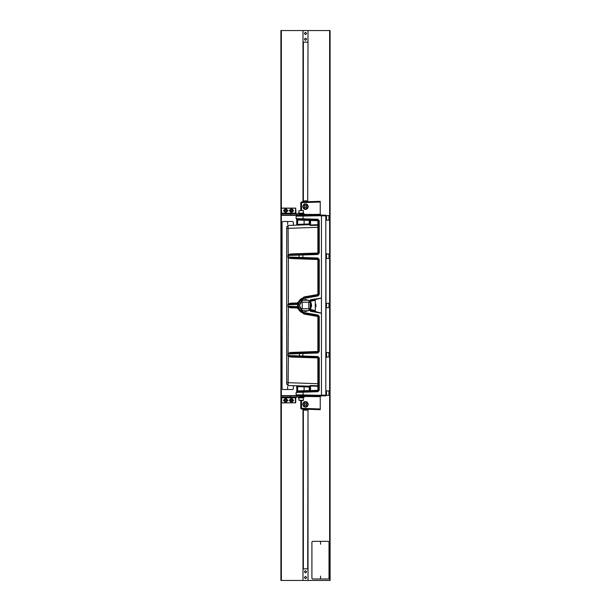 <?xml version="1.0" encoding="UTF-8"?>
<svg xmlns="http://www.w3.org/2000/svg" width="611" height="611" viewBox="0 0 611 611"><rect width="100%" height="100%" fill="white"/><g stroke="black" fill="none" stroke-linecap="round" stroke-linejoin="round"><path stroke-width="0.92" d="M281.686 213.888L281.335 208.214L281.694 213.17L295.403 213.17L295.655 208.099L281.419 208.099L295.289 208.099L281.45 208.099L281.327 214.01L304.079 213.888L304.194 214.4L304.186 214.01L281.663 214.01L281.442 215.339L299.879 215.339L281.442 215.339L281.327 214.01L281.327 215.225M281.388 208.114L281.388 30.55L280.877 30.55L280.877 580.45L330.123 580.45L330.123 30.55L308.02 30.55L307.707 200.866L302.964 200.866L302.964 30.55L308.013 30.55L307.707 200.866M281.388 30.55L302.964 30.55M307.707 410.134L303.354 410.134L303.354 568.864L308.013 568.864L308.013 580.45L308.036 409.278L307.707 568.864M303.354 568.864L302.964 568.864L302.964 580.45M302.964 42.136L307.707 42.136M303.354 410.134L302.964 409.103M312.626 578.999L328.306 578.999L328.993 578.281L328.993 542.064L328.306 541.338L312.626 541.338L311.908 542.064L311.908 578.281L312.626 578.999L311.877 578.281L311.877 542.064L312.626 541.338M293.341 225.245L293.341 222.205L292.631 221.488L282.717 221.488L282.03 222.205L282.03 388.795L282.717 389.513L292.631 389.513L293.341 388.795L293.341 385.755M301.956 391.544L296.908 391.72L297.61 390.987L297.61 387.053L296.686 386.221L296.686 387.657M296.702 391.475L297.045 390.475L297.61 390.78L296.969 386.244M297.198 391.651L297.259 390.78L297.045 391.323M296.686 390.185L296.686 390.811M296.686 387.672L297.045 387.053L297.045 390.475L296.686 387.672L297.61 387.053L297.259 386.61M296.686 390.78L296.686 390.169M296.686 223.343L296.732 219.555M296.686 220.189L296.686 220.815M297.152 219.288L317.835 220.013L318.537 220.739L318.537 253.015L318.537 220.739L319.24 220.739L319.24 253.015L317.835 254.474L299.069 255.115L299.069 257.391L317.835 258.033L319.24 259.492L319.24 294.502L318.033 295.938L304.217 298.374L299.94 300.841L298.237 305.5L299.94 310.159L304.217 312.626L318.033 315.062L319.24 316.498L318.537 316.498L318.537 351.508L317.835 351.508L317.835 316.498L304.018 314.062L297.206 308.02L290.546 307.784L288.071 306.829L287.918 306.264L288.071 304.171L290.546 303.216L297.206 302.98L304.018 296.938L317.835 294.502L317.835 259.492L290.546 258.537L288.071 257.582L287.918 257.01L288.071 254.924L290.546 253.962L317.835 253.015L317.835 226.628M318.537 316.498L317.835 316.498L317.934 315.78L318.537 316.498M290.546 357.038L290.546 356.305L317.835 357.259L290.546 356.305L288.224 355.51L317.835 356.526L319.24 357.985L290.546 357.038L288.071 356.076L287.918 355.51L288.071 353.418L290.546 352.463L317.835 351.508L317.842 352.234L302.88 352.761L290.546 353.189L290.546 352.463M319.24 316.498L319.24 351.508L317.835 352.967L288.224 353.99L287.918 355.51M302.605 409.087L301.498 409.049L300.795 408.324L300.795 400.572L300.795 408.324L301.498 408.324L301.498 400.572M297.817 307.6L290.546 307.058L287.918 306.264M319.24 259.492L318.537 259.492L318.537 294.502L317.835 294.502L317.934 295.22L304.118 297.656L299.405 300.368L297.534 305.5L299.405 310.632L304.118 313.344L299.398 310.625L297.534 305.5L299.398 300.375L304.118 297.656L304.018 296.938M318.537 259.492L317.835 259.492L317.835 258.766L318.537 259.492M290.546 258.537L290.546 257.811L317.835 258.766L290.546 257.811L287.918 257.01M319.24 253.015L317.835 253.015L317.835 253.741L290.546 254.695L290.546 253.962M296.999 225.108L297.61 224.39L297.61 220.22L296.969 219.639M296.686 223.328L297.61 223.947L297.259 220.22L296.686 223.947L296.686 224.779L297.259 223.947L297.198 225.047M311.656 395.836L311.641 396.241L299.474 396.241L299.802 395.63M309.632 391.086L309.846 386.839L309.158 386.16L288.071 385.572L288.43 355.793M309.716 390.979L310.548 390.979M310.541 390.673L309.838 390.673M309.846 390.612L310.541 390.612M311.641 215.103L299.474 215.103L299.474 214.4L311.641 214.4L311.541 215.164L321.432 214.996L296.824 215.423L296.106 216.149L296.106 218.547L317.835 219.28L317.835 220.013L310.289 219.746M325.778 215.607L326.511 215.607L326.511 220.128L325.778 220.128M325.778 253.993L326.511 253.993L326.511 258.514L325.778 258.514M325.778 303.239L326.511 303.239L326.511 307.761L325.778 307.761M325.778 352.486L326.511 352.486L326.549 356.992M325.778 390.872L326.511 390.872L326.511 395.393L325.778 395.393M328.97 390.887L328.97 395.37L328.97 390.887L326.511 390.887M328.97 303.255L328.97 307.745L328.97 303.255L326.511 303.255M328.97 352.509L328.97 356.992L328.97 352.509L326.511 352.509M328.97 215.63L328.97 220.113L328.97 215.63L326.511 215.63M328.97 254.008L328.97 258.491L328.97 254.008L326.511 254.008M326.007 357.007L325.778 357.641M325.778 253.359L326.007 253.993M315.314 304.049L315.856 304.049L315.856 306.951L315.314 306.951M315.856 304.049L315.856 306.951M293.02 303.858L293.02 304.576M293.02 306.424L293.02 307.142M293.249 303.85L293.249 304.561M293.249 306.439L293.249 307.15M297.198 385.953L297.61 386.61L304.118 386.862L304.018 386.129L309.151 386.312L309.25 387.038L309.25 390.559L297.259 390.987M310.289 391.254L317.835 390.987L317.835 391.72L319.24 390.261L318.537 390.261L318.537 383.716L317.835 383.716L317.835 386.282L310.541 386.022L309.846 386.839M309.846 390.559L309.25 390.559L309.151 391.292L304.018 391.468L304.118 386.862L309.846 387.03L309.846 390.574L317.835 390.269L317.835 386.282M290.546 257.811L299.451 258.125L299.069 257.391L288.224 257.01L288.071 228.323L286.674 228.323L286.674 226.872L286.674 384.128L286.674 382.677L317.835 383.716L317.835 357.259L318.537 357.985L318.537 390.261L317.835 390.987L297.106 391.712M309.456 310.121L305.469 311.61L301.147 309.823L299.359 305.492L301.154 301.17L305.469 299.39L309.441 300.849L310.609 299.718L321.432 298.084L321.432 214.996L320.271 214.996L320.271 202.02L300.795 202.676L300.795 210.428M296.686 220.831L297.61 220.013L304.118 220.258L304.018 219.532L309.151 219.708L309.25 220.441L309.846 220.441L309.846 222.755M297.198 219.349L297.259 220.013M309.151 224.688L309.846 223.962L304.118 224.138L304.018 224.871L309.151 224.688L310.548 225.482L317.842 225.23L317.835 227.284L288.071 228.323L288.071 225.428L286.674 226.872L288.071 225.428L309.151 224.688L309.25 220.441L304.118 220.258L304.118 224.138L297.259 224.39M326.495 253.993L326.007 253.573M326.549 254.008L326.495 253.573M293.196 303.85L293.196 304.568M293.196 306.432L293.196 307.15M302.674 404.352L303.766 406.59L306.203 407.094L307.333 406.506L308.326 404.352L307.234 402.122L304.797 401.618L303.667 402.206L302.674 404.352L305.5 407.17L308.311 404.352L305.5 401.542L302.689 404.352M302.674 206.648L303.766 208.878L304.927 209.413L307.333 208.794L308.326 206.648L307.234 204.41L304.797 203.906L303.667 204.494L302.674 206.648L305.5 209.458L308.311 206.648L305.5 203.83L302.689 206.648M295.403 213.888L295.403 213.17L296.045 213.888L295.739 208.214L295.739 213.17M299.413 305.5L302.46 310.77L308.54 310.77L311.587 305.5L308.54 300.23L302.46 300.23L299.413 305.5M309.823 386.862L309.151 386.312M305.5 578.693L306.638 577.555L305.5 576.41L304.362 577.555L305.5 578.693M305.5 572.904L306.638 571.759L305.5 570.621L304.362 571.759L305.5 572.904M305.5 34.59L306.638 33.445L305.5 32.307L304.362 33.445L305.5 34.59M305.5 40.379L306.638 39.241L305.5 38.096L304.362 39.241L305.5 40.379M302.728 404.352L305.5 407.125L308.272 404.352L305.5 401.587L302.728 404.352M302.728 206.648L305.5 209.413L308.272 206.648L305.5 203.875L302.728 206.648M295.739 397.83L295.739 402.786L281.694 402.786L281.694 397.83L295.77 397.83L295.945 397.165M302.964 201.897L302.964 200.866M302.964 410.134L302.964 568.864M292.631 221.488L293.379 222.205L293.379 225.245M293.379 385.755L293.379 388.795L292.631 389.513M287.644 389.513L287.644 386.61L287.636 389.513M287.644 224.39L287.644 221.488L287.636 224.39M320.538 578.999L320.538 576.104L320.538 578.999M320.538 544.241L320.538 541.338L320.538 544.241M304.018 219.532L302.835 219.486M301.956 219.456L300.314 219.402M307.05 219.632L304.072 219.532M296.182 218.547L297.045 219.685M297.374 219.296L297.794 219.311M298.771 219.349L299.703 219.38M305.561 215.271L301.597 215.339M325.778 395.164L325.778 395.882L321.432 395.882L321.432 395.164L325.778 395.164L325.778 215.118L321.432 215.118L321.432 215.721L303.094 216.042L302.827 215.316M301.689 215.339L300.154 215.362M309.227 215.202L306.363 215.255M306.355 215.255L305.553 215.271M311.656 215.164L311.159 215.171M310.991 215.171L310.128 215.187M301.475 215.339L302.216 215.324M320.271 408.98L320.271 409.706L301.498 409.049L301.498 408.324L320.271 408.98L320.271 396.715L304.194 396.44M320.271 202.02L320.271 201.294L301.498 201.951L301.498 210.428M317.835 391.72L296.106 392.453L296.106 394.851L296.824 395.577L321.432 396.004L320.271 396.004L320.271 396.715M306.119 209.405L308.395 206.648L306.119 203.891M306.119 401.595L308.395 404.352L306.119 407.109M309.387 395.798L309.838 395.806M301.33 395.653L303.277 395.691M301.597 395.661L301.994 395.668M300.154 395.638L300.872 395.645M307.05 391.368L304.072 391.468M297.397 391.704L299.688 391.62M304.018 391.468L302.835 391.514M318.522 390.398L317.835 390.269L317.949 390.979M318.056 390.941L318.499 390.482M298.985 394.897L296.793 394.859M296.915 392.43L297.61 392.407M296.686 220.22L296.679 219.456M309.158 224.84L309.846 224.161L309.846 220.426L309.151 219.708L310.541 220.472L310.541 219.754M317.835 384.372L317.835 383.716M318.537 357.985L318.537 386.297L317.842 385.77L310.548 385.518L309.158 386.16M318.537 224.947L318.537 226.933M319.24 351.508L317.888 352.234M317.835 352.967L317.835 352.234L288.071 353.418L288.43 306.546M319.24 220.739L317.835 219.28M309.441 310.151L310.609 311.282L310.816 301.162L315.314 300.368L315.314 311.419L321.432 313.191L310.609 311.282M310.609 299.718L310.709 300.444L315.314 299.627L310.716 300.436L310.273 301.62L310.716 300.436M310.228 301.666L310.793 302.361M321.432 395.164L321.432 298.084L315.314 299.581L315.314 300.368L315.314 299.627M311.297 303.446L311.633 305.989L310.273 309.38L315.314 310.632L315.314 311.373L310.716 310.564L310.273 309.38L310.273 301.62M311.656 305.5L311.633 305.974M310.35 301.712L311.32 303.499M310.228 309.334L310.716 310.564M296.824 395.577L296.106 394.851L303.094 394.958L321.432 395.279L321.432 396.004M296.106 392.453L296.809 391.72L296.106 392.453M310.541 391.246L310.548 385.518M309.151 391.292L309.846 390.574M287.918 353.99L288.43 353.7M317.835 356.526L317.888 357.259M286.674 384.128L288.071 385.572M308.395 201.706L312.29 201.569M300.795 202.676L301.498 201.951M298.283 216.118L298.985 216.103M297.61 218.593L296.915 218.57M303.094 219.494L303.094 216.042L296.106 216.149L296.824 215.423M318.537 253.015L317.888 253.741M317.835 254.474L317.835 253.741L290.546 254.695L288.43 255.207M317.835 258.033L317.888 258.766M319.24 294.502L318.003 295.205M318.033 295.938L317.934 295.22M304.217 312.626L304.118 313.344L318.003 315.795M318.033 315.062L317.934 315.78M297.756 303.644L300.307 299.459M301.078 298.871L302.071 298.305M297.702 303.881L297.542 305.095M297.542 305.905L297.694 307.112M302.063 312.687L301.108 312.152M300.276 311.511L298.703 309.655M298.451 309.212L298.191 308.662M297.878 307.807L297.206 308.02L297.206 307.287L297.878 307.807L297.343 307.31M297.274 307.295L290.546 307.058L290.546 307.784M290.546 307.058L297.206 307.287L296.816 306.562L297.649 306.859M296.816 306.562L288.224 306.264L287.918 304.736M297.649 304.141L296.816 304.438L297.206 303.713L290.546 303.942L290.546 303.216M296.816 304.438L288.224 304.736L290.546 303.942L297.206 303.713L297.206 302.98L297.878 303.193L297.206 303.713L290.546 303.942M288.43 304.454L288.43 257.3M299.451 258.125L302.88 258.239L302.88 254.268L299.451 254.382L299.069 255.115L287.918 255.49M317.835 224.718L317.842 225.23L318.537 224.703L317.842 224.703L317.842 220.739L310.541 220.472L310.541 224.978L317.842 224.703M310.548 225.482L309.846 224.161M296.106 218.547L296.549 219.219L296.106 218.547M318.522 220.602L317.835 220.013L317.835 220.731L318.537 220.686M293.181 257.185L293.181 257.903M293.181 353.097L293.181 353.815M293.181 355.678L293.181 356.396M294.632 355.732L294.632 356.45M297.526 355.831L297.526 356.549M299.474 215.103L299.925 215.37M308.761 308.761L302.239 308.761L302.239 302.239L308.761 302.239L308.761 308.761M293.41 257.193L293.471 257.911M321.432 215.836L325.778 215.836M326.007 258.514L326.007 303.239M326.007 307.761L326.007 352.486M304.454 404.352L304.981 405.261L306.019 405.261L306.546 404.352L306.019 403.451L304.981 403.451L304.454 404.352M304.454 206.648L304.981 207.549L306.019 207.549L306.546 206.648L306.019 205.739L304.981 205.739L304.454 206.648M299.879 215.339L281.442 215.339L299.772 215.37M299.772 213.888L302.506 213.888M295.403 208.099L281.694 208.214L295.739 208.214M281.442 213.888L304.072 213.888L304.194 214.4M299.237 213.888L303.048 213.888M281.442 395.661L281.335 397.83L281.442 397.112L304.194 396.99L281.327 396.99L281.442 395.661L299.474 395.661M281.327 395.775L299.474 395.775M295.739 402.786L281.45 402.901L281.686 397.112M281.694 402.901L281.335 397.83M295.816 397.509L296.045 397.112M291.439 398.128L293.685 400.365L291.447 402.611L289.202 400.365L291.447 398.128L293.685 400.365L291.447 402.611M293.41 400.365L289.469 400.365L293.41 400.365M292.585 399.709L291.439 399.052L290.301 399.709L290.301 401.03L291.439 401.687L292.585 401.03L292.585 399.709M291.439 399.052L290.301 399.709L290.301 401.03L291.439 401.687M285.65 398.128L287.896 400.365L285.65 402.611L283.405 400.365L285.65 398.128L287.896 400.365L285.65 402.611M287.613 400.365L283.68 400.365L287.613 400.365M286.788 399.709L285.65 399.052L284.505 399.709L284.505 401.03L285.65 401.687L286.788 401.03L286.788 399.709M285.65 399.052L284.505 399.709L284.505 401.03L285.65 401.687M303.384 400.297L303.392 397.837L303.384 400.297L298.901 400.297L303.109 400.572M298.901 397.837L298.901 400.297M291.439 208.389L293.685 210.635L291.447 212.872L289.202 210.635L291.447 208.389L293.685 210.635L291.447 212.872M293.41 210.635L289.469 210.635L293.41 210.635M292.585 209.97L291.439 209.313L290.301 209.97L290.301 211.291L291.439 211.948L292.585 211.291L292.585 209.97M291.439 209.313L290.301 209.97L290.301 211.291L291.439 211.948M285.65 208.389L287.896 210.635L285.65 212.872L283.405 210.635L285.65 208.389L287.896 210.635L285.65 212.872M287.613 210.635L283.68 210.635L287.613 210.635M286.788 209.97L285.65 209.313L284.505 209.97L284.505 211.291L285.65 211.948L286.788 211.291L286.788 209.97M285.65 209.313L284.505 209.97L284.505 211.291L285.65 211.948M303.384 210.703L303.392 213.163L303.117 210.428L298.901 210.703L303.109 210.428M298.901 213.163L298.901 210.703M298.451 213.888L298.451 213.163L303.835 213.163L303.835 213.888L303.843 213.163M298.451 397.112L298.451 397.837L298.451 397.112M303.843 397.112L303.843 397.837L298.451 397.837M281.388 580.45L281.388 402.84M281.388 397.83L281.388 397.425M281.388 395.775L281.388 215.316M281.388 215.225L281.388 214.01M281.388 213.903L281.388 208.214M303.354 42.136L303.354 200.866M329.612 580.45L329.612 30.55M287.628 386.641L287.628 389.482L287.628 386.641M287.628 221.518L287.628 224.359L287.628 221.518M320.546 576.135L320.546 578.968L320.546 576.135M320.546 541.377L320.546 544.21L320.546 541.377M311.641 214.43L320.271 214.285M310.892 385.526L317.835 385.77M318.01 386.297L318.537 386.297M290.546 356.305L299.451 356.618L299.451 352.875L302.88 352.761L302.88 356.732M319.24 357.985L319.24 390.261M303.094 391.506L303.109 395.691M304.217 298.374L304.118 297.656M303.453 313.199L304.118 313.344L304.018 314.062M318.537 226.887L317.835 227.284M309.151 219.708L309.846 220.426M300.742 299.527L301.414 299.512M301.742 299.298L300.536 299.268M291.737 257.85L291.737 257.132M302.376 312.038L300.895 312M291.737 353.868L291.737 353.15M293.524 257.2L293.586 257.918M281.488 215.225L295.304 215.225M290.5 213.888L290.416 215.225L281.755 215.339M296.931 213.888L296.931 215.225L290.5 215.339M301.139 213.888L301.139 214.4M297.42 215.225L299.237 215.225M299.68 215.225L296.931 215.339M281.755 395.661L281.755 397.112M290.5 395.661L290.5 397.112M296.931 395.661L296.931 397.112M295.403 397.112L295.403 402.901M304.064 397.112L304.186 396.241L304.072 397.112M301.139 397.112L301.139 396.241M311.648 305.225L311.648 305.767M310.793 308.639L310.273 309.38M318.537 384.846L318.537 385.373M299.451 352.875L290.546 353.189M299.451 254.382L290.546 254.695M318.537 226.154L318.537 225.627M303.369 298.573L302.705 298.038M302.017 299.146L301.536 298.588M325.778 357.007L326.511 357.007M328.97 395.37L326.511 395.37M328.97 307.745L326.511 307.745M328.97 356.992L326.511 356.992M328.97 220.113L326.511 220.113M328.97 258.491L326.511 258.491M326.007 357.427L326.495 357.427M326.549 357.397L326.74 356.992M326.74 254.008L326.549 253.603M303.82 314.031L303.82 312.542M295.785 397.677L295.655 402.901M304.194 396.241L304.194 396.99M303.835 397.112L303.835 397.837"/></g></svg>
